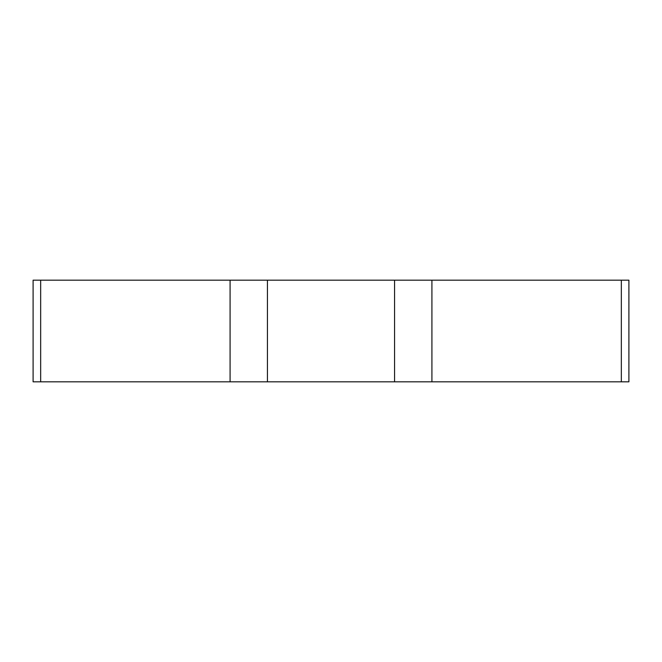 <?xml version="1.0" encoding="UTF-8"?>
<svg xmlns="http://www.w3.org/2000/svg" width="662" height="662" viewBox="0 0 662 662"><rect width="100%" height="100%" fill="white"/><g stroke="black" fill="none" stroke-linecap="round" stroke-linejoin="round"><path stroke-width="0.99" d="M40.663 280.175L40.663 381.825L33.1 381.825L33.1 280.175L267.431 280.175L267.431 381.825L230.078 381.825L230.078 280.175M621.337 381.825L621.337 280.175L628.9 280.175L628.9 381.825L267.431 381.825M394.569 381.825L394.569 280.175L267.431 280.175M40.663 381.825L230.078 381.825M621.337 280.175L431.922 280.175L431.922 381.825M394.569 280.175L431.922 280.175"/></g></svg>
